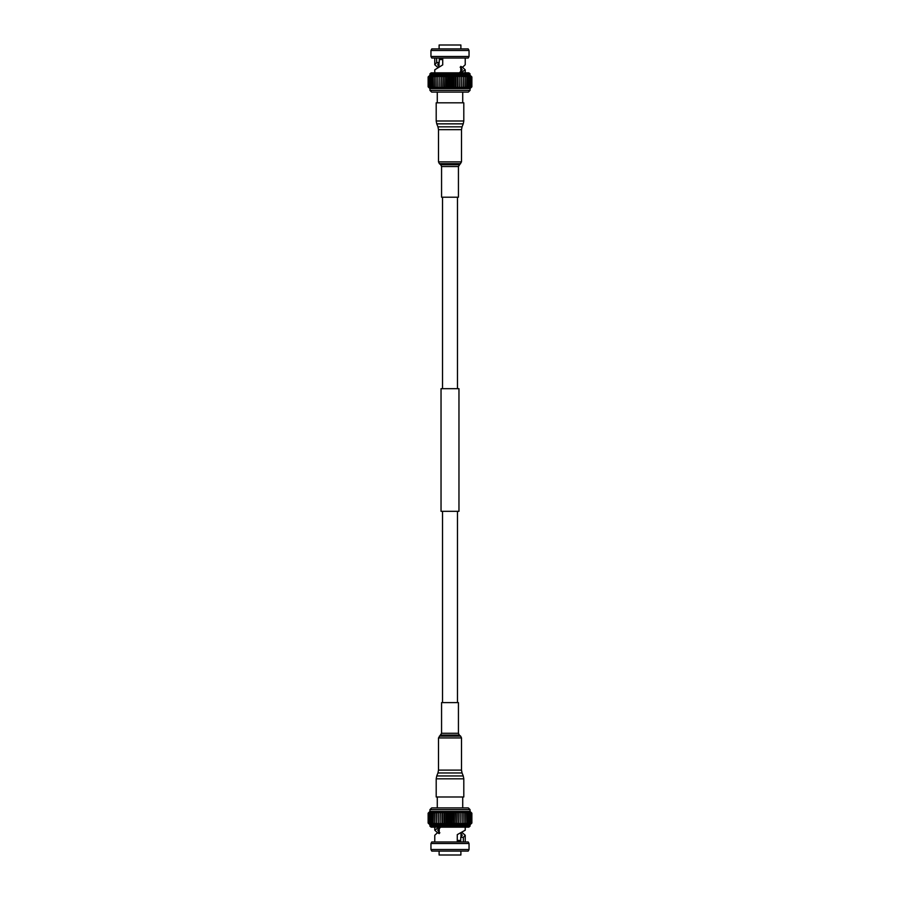 <?xml version="1.0" encoding="UTF-8"?>
<svg xmlns="http://www.w3.org/2000/svg" width="900" height="900" viewBox="0 0 900 900"><rect width="100%" height="100%" fill="white"/><g stroke="black" fill="none" stroke-linecap="round" stroke-linejoin="round"><path stroke-width="1.35" d="M458.966 511.324L441.034 511.324L441.034 388.676L458.966 388.676L458.966 511.324M442.53 197.201L442.53 388.676M442.53 511.324L442.53 702.607M457.47 197.201L457.47 388.676M457.47 511.324L457.47 702.607M468.844 827.156L431.156 827.156L429.941 826.166L470.059 826.166L468.844 827.156M460.89 851.085L460.89 855L439.11 855L439.11 851.085M439.02 828.293L439.02 832.781M461.002 833.355L462.262 835.256L460.733 837.337L460.733 841.961M469.046 849.51L468.225 851.085L431.775 851.085L430.954 849.51L469.046 849.51L469.046 843.536L430.954 843.536L430.954 849.51M469.046 843.536L468.225 841.961L431.775 841.961L430.954 843.536M434.767 841.961L434.767 835.256L437.4 832.781L439.256 833.602L439.166 827.168L434.767 830.194L437.625 832.781M470.059 811.44L429.941 811.44L429.941 809.629L470.059 809.629L470.059 811.44L471.87 813.173L471.87 823.061L470.059 824.794L429.941 824.794L428.141 823.061L428.141 813.173L429.941 811.44L428.13 813.173L428.13 823.061L429.941 824.794L429.941 826.166M470.059 809.629L468.338 807.919L431.662 807.919L437.276 807.919L437.276 796.984M471.656 813.173L471.656 823.061L469.969 824.794L471.859 823.061L471.859 813.173L469.969 811.44L471.656 813.173L469.654 811.44L471.206 813.173L469.136 811.44L470.531 813.173L468.394 811.44L469.62 813.173L467.46 811.44L468.506 813.173L466.324 811.44L467.179 813.173L465.019 811.44L465.671 813.173L463.545 811.44L463.984 813.173L461.925 811.44L462.15 813.173L460.181 811.44L460.181 813.173L458.314 811.44L458.1 813.173L456.356 811.44L455.929 813.173L454.331 811.44L453.69 813.173L452.261 811.44L451.418 813.173L450.169 811.44L449.123 813.173L448.065 811.44L446.839 813.173L445.995 811.44L444.6 813.173L443.959 811.44L442.406 813.173L441.99 811.44L440.303 813.173L440.111 811.44L438.311 813.173L438.345 811.44L436.433 813.173L436.702 811.44L434.711 813.173L435.206 811.44L433.159 813.173L433.868 811.44L431.798 813.173L432.709 811.44L430.627 813.173L431.741 811.44L428.873 813.173L430.414 811.44L428.423 813.173L430.065 811.44L428.141 813.173M428.423 813.173L428.423 823.061L428.389 813.173M428.164 813.173L428.141 823.061M471.656 823.061L471.623 813.173M471.206 813.173L471.206 823.061L471.161 813.173M470.531 813.173L470.531 823.061L470.452 813.173M469.62 813.173L469.62 823.061L469.53 813.173M468.506 813.173L468.506 823.061L468.382 813.173M467.179 813.173L467.179 823.061L467.044 813.173M465.671 813.173L465.671 823.061L465.514 813.173M463.984 813.173L463.984 823.061L463.815 813.173M462.15 813.173L462.15 823.061L461.97 813.173M460.181 813.173L460.181 823.061L459.99 813.173M458.1 813.173L458.1 823.061L457.897 813.173M455.929 813.173L455.929 823.061L455.726 813.173M453.69 813.173L453.69 823.061L453.476 813.173M451.418 813.173L451.418 823.061L451.204 813.173M449.123 813.173L449.123 823.061L448.909 813.173M446.839 813.173L446.839 823.061L446.636 813.173M444.6 813.173L444.6 823.061L444.386 813.173M442.406 813.173L442.406 823.061L442.215 813.173M440.303 813.173L440.111 823.061L440.111 811.44M438.311 813.173L438.311 823.061L438.131 813.173M436.433 813.173L436.433 823.061L436.275 813.173M434.711 813.173L434.711 823.061L434.565 813.173M433.159 813.173L433.159 823.061L433.024 813.173M431.798 813.173L431.798 823.061L431.674 813.173M430.627 813.173L430.627 823.061L430.526 813.173M429.66 813.173L429.66 823.061L429.593 813.173M428.929 813.173L428.929 823.061L428.873 813.173M428.164 823.061L430.065 824.794L428.873 823.061M471.206 823.061L469.654 824.794L471.623 823.061M470.531 823.061L469.136 824.794L471.161 823.061M469.62 823.061L468.394 824.794L470.452 823.061M468.506 823.061L467.46 824.794L469.53 823.061M467.179 823.061L466.324 824.794L468.382 823.061M465.671 823.061L465.019 824.794L467.044 823.061M463.984 823.061L463.545 824.794L465.514 823.061M462.15 823.061L461.925 824.794L463.815 823.061M460.181 823.061L460.181 824.794L461.97 823.061M458.1 823.061L458.314 824.794L459.99 823.061M455.929 823.061L456.356 824.794L457.897 823.061M453.69 823.061L454.331 824.794L455.726 823.061M451.418 823.061L452.261 824.794L453.476 823.061M449.123 823.061L450.169 824.794L451.204 823.061M446.839 823.061L448.065 824.794L448.909 823.061M444.6 823.061L445.995 824.794L446.636 823.061M442.406 823.061L443.959 824.794L444.386 823.061M440.303 823.061L441.99 824.794L442.215 823.061M440.111 824.794L440.111 823.061L440.111 824.794L438.311 823.061M436.433 823.061L438.345 824.794L438.131 823.061M434.711 823.061L436.702 824.794L436.275 823.061M433.159 823.061L435.206 824.794L434.565 823.061M431.798 823.061L433.868 824.794L433.024 823.061M430.627 823.061L432.709 824.794L431.674 823.061M429.66 823.061L431.741 824.794L430.526 823.061M428.929 823.061L430.976 824.794L429.593 823.061M465.233 827.156L465.233 830.194L457.279 834.637L457.279 841.961M463.343 841.961L463.343 837.337L465.233 835.256L462.375 832.781M441.99 811.44L441.99 824.794M443.959 811.44L443.959 824.794M445.995 811.44L445.995 824.794M448.065 811.44L448.065 824.794M450.169 811.44L450.169 824.794M452.261 811.44L452.261 824.794M454.331 811.44L454.331 824.794M456.356 811.44L456.356 824.794M458.314 811.44L458.314 824.794M460.181 811.44L460.181 824.794M439.864 832.781L437.4 832.781M440.527 827.347L438.233 827.347M439.02 832.106L437.738 830.194L440.303 827.471M460.733 837.337L463.343 837.337M460.733 841.196L457.279 841.196M460.733 840.431L457.279 840.431M460.98 837.158L460.98 833.366M450 72.844L468.844 72.844L470.059 73.834L429.941 73.834L431.156 72.844L450 72.844M439.11 48.915L439.11 45L460.89 45L460.89 48.915M439.267 59.569L442.721 59.569M439.02 62.843L439.02 66.634M460.98 67.894L462.262 69.806L459.709 72.529M431.775 48.915L468.225 48.915L469.046 50.49L430.954 50.49L431.775 48.915M469.046 56.464L468.225 58.039L431.775 58.039L430.954 56.464L469.046 56.464L469.046 50.49M434.767 72.844L434.767 69.806L442.721 64.901L442.721 58.039M438.998 66.645L437.738 64.744L439.076 62.797L436.455 62.786L434.767 64.744L437.625 67.219M436.455 62.786L439.267 62.224L439.267 58.039M436.657 58.039L436.657 62.201M429.941 90.371L431.662 92.081L468.338 92.081L470.059 90.371L429.941 90.371L429.941 88.56L428.13 86.828L428.13 76.939L429.941 75.206L451.935 75.206L451.091 76.939L451.091 86.828L451.935 88.56L453.161 86.828L454.005 88.56L455.4 86.828L456.041 88.56L457.594 86.828L458.01 88.56L459.697 86.828L459.889 88.56L461.689 86.828L461.655 88.56L463.567 86.828L463.298 88.56L465.289 86.828L464.794 88.56L466.841 86.828L466.132 88.56L468.202 86.828L467.291 88.56L469.373 86.828L468.259 88.56L471.127 86.828L469.586 88.56L471.577 86.828L469.935 88.56L471.859 86.828L470.059 88.56L471.87 86.828L471.87 76.939L471.859 86.828M429.941 88.56L470.059 88.56L470.059 90.371M450.877 86.828L450.877 76.939L449.831 75.206L448.796 76.939L448.796 86.828L449.831 88.56L451.091 86.828M439.267 58.804L442.721 58.804M428.344 86.828L428.344 76.939L430.031 75.206L428.141 76.939L428.141 86.828L430.031 88.56L428.344 86.828L430.346 88.56L428.794 86.828L430.864 88.56L429.469 86.828L431.606 88.56L430.38 86.828L432.54 88.56L431.494 86.828L433.676 88.56L432.821 86.828L434.981 88.56L434.329 86.828L436.455 88.56L436.016 86.828L438.075 88.56L437.85 86.828L439.819 88.56L439.819 86.828L441.686 88.56L441.9 86.828L443.644 88.56L444.071 86.828L445.669 88.56L446.31 86.828L447.739 88.56L448.796 86.828M471.577 86.828L471.577 76.939L471.611 86.828M428.344 76.939L428.377 86.828M428.794 86.828L428.794 76.939L428.839 86.828M429.469 86.828L429.469 76.939L429.548 86.828M430.38 86.828L430.38 76.939L430.47 86.828M431.494 86.828L431.494 76.939L431.618 86.828M432.821 86.828L432.821 76.939L432.956 86.828M434.329 86.828L434.329 76.939L434.486 86.828M436.016 86.828L436.016 76.939L436.185 86.828M437.85 86.828L437.85 76.939L438.03 86.828M439.819 86.828L439.819 76.939L440.01 86.828M441.9 86.828L441.9 76.939L442.103 86.828M444.071 86.828L444.071 76.939L444.274 86.828M446.31 86.828L446.31 76.939L446.524 86.828M448.582 86.828L448.796 76.939M453.161 86.828L453.161 76.939L453.364 86.828M455.4 86.828L455.4 76.939L455.614 86.828M457.594 86.828L457.594 76.939L457.785 86.828M459.697 86.828L459.889 76.939L459.889 88.56M461.689 86.828L461.689 76.939L461.869 86.828M463.567 86.828L463.567 76.939L463.725 86.828M465.289 86.828L465.289 76.939L465.435 86.828M466.841 86.828L466.841 76.939L466.976 86.828M468.202 86.828L468.202 76.939L468.326 86.828M469.373 86.828L469.373 76.939L469.474 86.828M470.34 86.828L470.34 76.939L470.407 86.828M471.071 86.828L471.071 76.939L471.127 86.828M453.161 76.939L451.935 75.206L469.935 75.206L471.127 76.939M471.836 86.828L471.859 76.939L470.059 75.206L471.859 76.939M429.941 75.206L429.941 73.834M428.794 76.939L430.346 75.206L428.377 76.939M429.469 76.939L430.864 75.206L428.839 76.939M430.38 76.939L431.606 75.206L429.548 76.939M431.494 76.939L432.54 75.206L430.47 76.939M432.821 76.939L433.676 75.206L431.618 76.939M434.329 76.939L434.981 75.206L432.956 76.939M436.016 76.939L436.455 75.206L434.486 76.939M437.85 76.939L438.075 75.206L436.185 76.939M439.819 76.939L439.819 75.206L438.03 76.939M441.9 76.939L441.686 75.206L440.01 76.939M444.071 76.939L443.644 75.206L442.103 76.939M446.31 76.939L445.669 75.206L444.274 76.939M448.582 76.939L447.739 75.206L446.524 76.939M455.4 76.939L454.005 75.206L453.364 76.939M457.594 76.939L456.041 75.206L455.614 76.939M459.697 76.939L458.01 75.206L457.785 76.939M459.889 75.206L459.889 76.939L459.889 75.206L461.689 76.939M463.567 76.939L461.655 75.206L461.869 76.939M465.289 76.939L463.298 75.206L463.725 76.939M466.841 76.939L464.794 75.206L465.435 76.939M468.202 76.939L466.132 75.206L466.976 76.939M469.373 76.939L467.291 75.206L468.326 76.939M470.34 76.939L468.259 75.206L469.474 76.939M471.071 76.939L469.024 75.206L470.407 76.939M471.836 76.939L469.935 75.206L470.059 73.834M465.233 58.039L465.233 64.744L462.6 67.219L460.744 66.398L460.834 72.832L465.233 69.806L462.375 67.219M458.01 88.56L458.01 75.206M456.041 88.56L456.041 75.206M454.005 88.56L454.005 75.206M451.935 88.56L451.935 75.206M449.831 88.56L449.831 75.206M447.739 88.56L447.739 75.206M445.669 88.56L445.669 75.206M443.644 88.56L443.644 75.206M441.686 88.56L441.686 75.206M439.819 88.56L439.819 75.206M460.136 67.219L462.6 67.219M459.473 72.653L461.767 72.653M439.267 62.224L439.076 62.797M460.98 71.707L460.98 67.219M441.562 733.275L458.438 733.275L458.438 702.607L441.562 702.607L441.562 733.275L438.502 737.944L438.502 770.119L461.498 770.119L462.049 772.976L437.951 772.976L436.748 775.957L463.252 775.957L463.804 778.815L436.196 778.815L436.196 796.984L463.804 796.984L463.804 778.815M458.438 166.534L441.562 166.534L441.562 197.201L458.438 197.201L458.438 166.534L461.498 161.865L461.498 129.679L438.502 129.679L437.951 126.832L462.049 126.832L463.252 123.851L436.748 123.851L436.196 120.994L463.804 120.994L463.804 102.814L436.196 102.814L436.196 120.994M458.438 733.275L459.293 735.064L440.707 735.064M459.293 735.064L460.642 736.144L439.358 736.144M460.642 736.144L461.498 737.944L438.502 737.944M441.562 166.534L440.707 164.734L459.293 164.734M440.707 164.734L439.358 163.665L460.642 163.665M439.358 163.665L438.502 161.865L461.498 161.865M434.767 827.156L434.767 830.194M429.941 809.629L431.662 807.919M470.059 824.794L470.059 826.166M465.233 835.256L465.233 841.961M462.724 796.984L462.724 807.919M437.276 102.814L437.276 92.081M430.954 56.464L430.954 50.49M434.767 64.744L434.767 58.039M465.233 72.844L465.233 69.806M462.724 102.814L462.724 92.081M438.502 770.119L437.951 772.976M461.498 737.944L461.498 770.119M462.049 772.976L463.252 775.957M436.196 778.815L436.748 775.957M461.498 129.679L462.049 126.832M438.502 161.865L438.502 129.679M437.951 126.832L436.748 123.851M463.804 120.994L463.252 123.851"/></g></svg>
